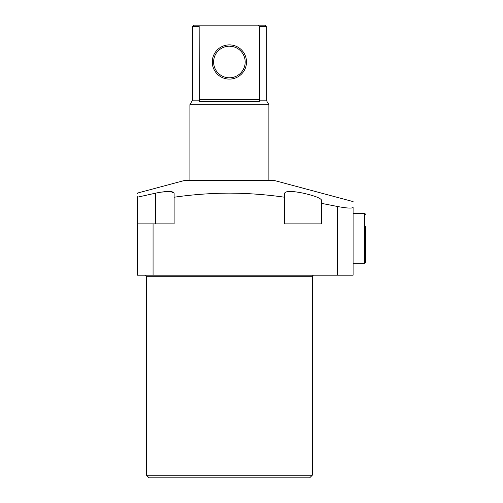 <?xml version="1.0" encoding="UTF-8"?>
<svg xmlns="http://www.w3.org/2000/svg" width="503" height="503" viewBox="0 0 503 503"><rect width="100%" height="100%" fill="white"/><g stroke="black" fill="none" stroke-linecap="round" stroke-linejoin="round"><path stroke-width="0.75" d="M137.275 193.73L137.275 193.133L184.645 180.439L274.135 180.439L353.093 201.596M155.697 223.866L155.697 193.133L137.275 197.233L155.697 193.133C166.864 190.907 173.007 190.907 174.12 193.133L174.12 197.233L174.12 193.133L170.511 191.505L161.004 192.14M159.105 192.46L155.848 193.095M137.275 196.648L137.275 197.233C137.275 191.825 137.275 191.825 137.275 197.233L137.275 223.866L174.12 223.866L174.12 197.233C192.542 194.586 210.971 193.215 229.393 193.133C247.816 193.215 266.244 194.586 284.66 197.233L284.66 223.866L321.511 223.866L321.511 203.357L337.306 206.463C346.844 208.242 352.106 208.556 353.093 207.393C353.093 199.754 353.093 199.754 353.093 207.393L353.093 275.185L337.306 275.185L337.306 206.463M284.66 197.233L284.66 193.133C285.767 190.907 291.91 190.907 303.089 193.133C314.243 195.698 320.386 198.006 321.511 200.056L321.511 203.357M309.666 477.85L149.114 477.85L146.486 475.216L312.3 475.216L309.666 477.85M153.063 223.866L153.063 275.185L337.306 275.185M153.063 275.185L137.275 275.185L137.275 223.866M174.12 193.133L174.12 197.233M246.501 61.995A17.108 17.108 0 0 1 229.393 79.103A17.108 17.108 0 0 1 212.285 61.995A17.108 17.108 0 0 1 229.393 44.893A17.108 17.108 0 0 1 246.501 61.995M213.599 61.995A15.794 15.794 0 0 0 229.393 77.789A15.794 15.794 0 0 0 245.181 61.995A15.794 15.794 0 0 0 229.393 46.207A15.794 15.794 0 0 0 213.599 61.995M229.393 46.207C239.585 48.47 239.585 48.47 229.393 46.207C219.201 48.47 219.201 48.47 229.393 46.207C219.201 48.47 219.201 48.47 229.393 46.207L232.499 46.515M199.389 101.405L259.02 101.48L259.63 101.16L259.523 100.16L266.238 100.16L268.872 104.718L268.872 180.439M199.76 101.48L199.257 100.16L192.542 100.16L189.914 104.718L268.872 104.718M259.63 26.464L258.014 25.15L264.924 25.15L266.238 26.464L259.63 26.464L259.63 99.374L259.02 101.48M199.257 100.16L199.15 26.464L192.542 26.464L192.542 100.16M258.705 25.71L259.403 26.282M192.542 26.464L193.862 25.15L258.014 25.15M233.782 46.829L234.97 47.225M236.737 48.018L237.127 48.231M365.725 226.363L365.725 262.289L364.675 263.346L364.675 213.335L365.725 214.391L364.675 213.335L353.093 213.335M365.725 246.237L365.725 230.443M312.3 475.216L312.3 276.241L146.486 276.241L145.43 275.185M199.15 99.374L259.63 99.374M146.486 276.241L146.486 475.216M312.3 276.241L313.35 275.185M189.914 104.718L189.914 180.439M266.238 100.16L266.238 26.464M364.675 263.346L353.093 263.346L364.675 263.346L365.725 262.289"/></g></svg>
